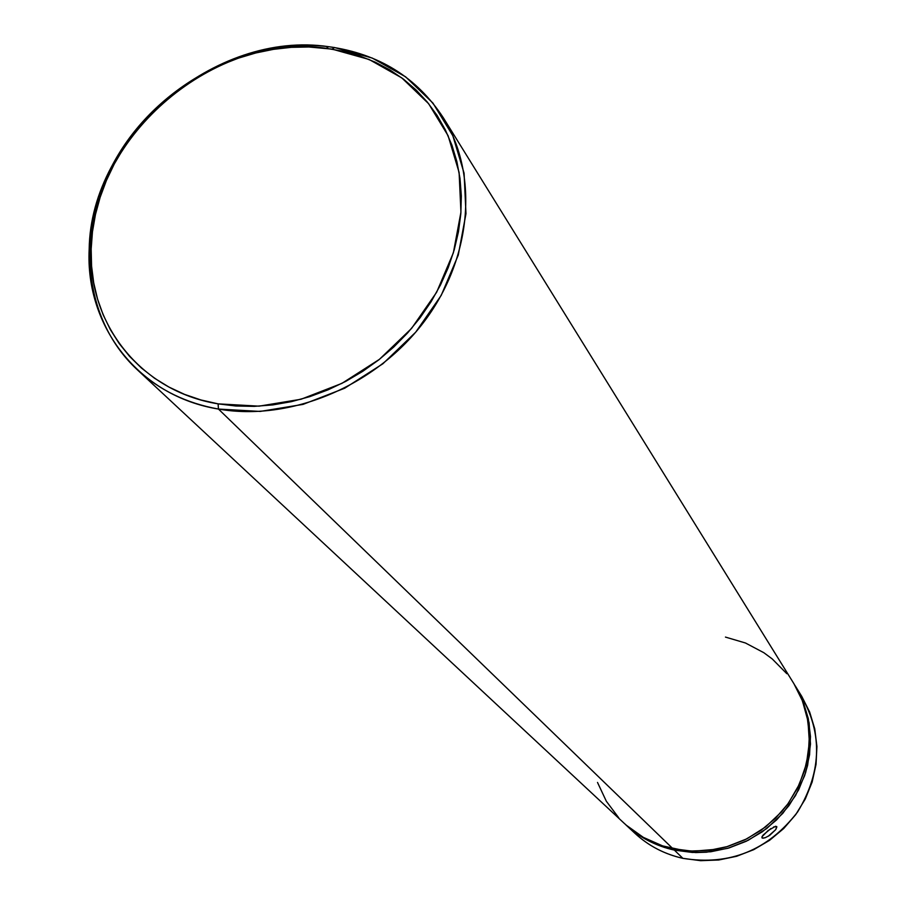 <?xml version="1.0" encoding="UTF-8"?>
<svg xmlns="http://www.w3.org/2000/svg" width="906" height="906" viewBox="0 0 906 906"><rect width="100%" height="100%" fill="white"/><g stroke="black" fill="none" stroke-linecap="round" stroke-linejoin="round"><path stroke-width="1.36" d="M765.355 837.654L763.18 838.186L761.98 837.869L761.98 836.77L768.016 830.621L775.581 826.261L776.85 826.985L775.729 829.636L769.636 835.389L765.355 837.654L762.444 838.129L761.98 836.77L763.146 835.049L770.949 828.514M625.887 824.89L635.004 833.373C648.549 845.876 664.506 854.199 682.886 858.344C662.297 853.656 644.846 843.86 630.553 828.967M218.448 409.059L218.108 403.861C140.102 391.222 87.293 323.012 91.223 247.032C92.548 135.368 215.379 31.597 326.251 48.301L328.584 46.693C215.628 29.728 90.589 135.356 89.184 249.127C85.164 326.534 138.924 396.115 218.448 409.059C186.443 403.249 159.286 390.056 136.976 369.455C81.144 317.349 74.847 226.206 118.471 154.36C161.902 82.355 249.716 36.92 328.584 46.693C378.629 53.601 416.873 77.293 443.328 117.78C479.115 175.186 471.867 259.309 423.193 322.91C374.597 386.545 290.067 421.664 218.448 409.059L672.875 848.673L218.448 409.059L260.203 411.426L303.034 404.393L344.676 388.232L382.91 363.748L415.673 332.219L441.233 295.345L458.266 255.107L465.978 213.68L464.076 173.193L452.83 135.73L432.955 103.103L405.605 76.829L372.241 58.063L334.563 47.542L328.584 46.693L326.251 48.301L343.193 51.268L359.557 55.889L375.175 62.129L389.908 69.932L403.589 79.241L416.103 89.988L427.315 102.072L437.088 115.402L445.333 129.841L451.958 145.266L456.862 161.54L460.01 178.493L461.335 195.968L460.826 213.782L458.459 231.777L454.257 249.75L448.266 267.519L440.509 284.914L431.086 301.732L420.067 317.802L407.587 332.966L393.748 347.043L378.719 359.909L362.638 371.403L345.684 381.415L328.029 389.852L309.875 396.613L291.392 401.652L272.785 404.914L254.246 406.364L235.956 406.013L218.108 403.861L200.894 399.954L184.45 394.337L168.969 387.077L154.575 378.266L141.404 368.006L129.592 356.398L119.218 343.567L110.385 329.659L103.148 314.801L97.588 299.15L93.714 282.853L91.574 266.081L91.166 248.98L92.469 231.698L95.481 214.416L100.147 197.281L106.421 180.441L114.247 164.054L123.544 148.256L134.224 133.193L146.183 118.98L159.331 105.764L173.533 93.646L188.663 82.74L204.597 73.137L221.2 64.926L238.312 58.188L255.798 52.967L273.487 49.343L291.234 47.338L308.878 46.987L332.117 49.128L369.093 59.468L401.811 77.905L428.629 103.692L448.096 135.707L459.104 172.468L460.939 212.174L453.362 252.819L436.635 292.264L411.55 328.436L379.41 359.354L341.913 383.374L301.075 399.24L259.071 406.16L218.108 403.861L218.448 409.059M674.37 850.111C655.74 845.921 639.545 837.495 625.82 824.822L636.023 833.158L644.846 838.809L664.109 847.337L674.37 850.111L682.886 858.344L674.37 850.111L695.638 852.569L706.431 852.206L727.812 848.299L748.197 840.304L766.77 828.503L782.761 813.384L795.536 795.559L804.596 775.74L807.608 765.343L810.496 744.064L809.115 722.875L803.554 702.592L794.562 684.777L803.146 701.55L808.311 718.651L810.485 736.533L809.59 754.687L805.627 772.603L798.684 789.749L788.967 805.627L776.736 819.771L762.365 831.765L746.25 841.266L728.888 847.993L710.757 851.765L692.41 852.467L674.37 850.111M136.976 369.455L624.211 823.316C637.971 836.023 654.2 844.471 672.875 848.673L690.972 851.028L709.364 850.315L727.529 846.532L744.947 839.783L761.097 830.258L775.513 818.231L787.767 804.052L797.518 788.129L804.471 770.938L808.458 752.988L809.364 734.777L807.178 716.861L802.003 699.715L793.996 683.837L443.328 117.78M626.25 825.173L643.283 837.337L662.592 845.887L683.452 850.428L694.2 851.13L715.808 849.33L726.465 846.85L746.895 838.82L765.513 826.985L781.55 811.833L788.39 803.192L799.398 784.222L806.476 763.667L809.364 742.331L807.982 721.085L802.41 700.768L793.95 683.77M786.816 673.69L772.218 658.922L763.871 652.728L745.479 643L725.457 637.088M597.507 782.444L606.329 801.244L618.787 817.869M798.299 691.165C822.886 730.247 822.671 770.496 797.654 811.901C767.926 850.372 729.67 865.853 682.886 858.344L700.666 860.677L718.741 859.998L736.601 856.295L753.701 849.681L769.568 840.326L783.724 828.514L795.751 814.585L805.321 798.945L812.138 782.048L816.034 764.404L816.918 746.499L814.754 728.866L809.647 712.003L801.753 696.374L795.196 685.785M773.565 826.985L776.702 826.51L775.729 829.636L768.152 836.317M89.184 249.127L91.223 247.032M334.563 47.542L332.117 49.128"/></g></svg>
